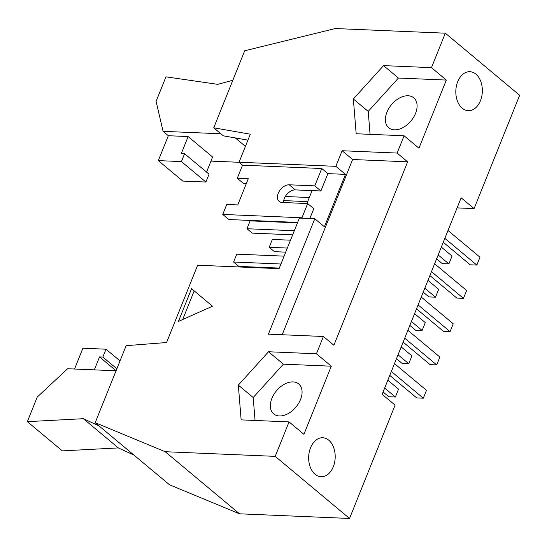<?xml version="1.0" encoding="UTF-8"?>
<svg xmlns="http://www.w3.org/2000/svg" width="547" height="547" viewBox="0 0 547 547"><rect width="100%" height="100%" fill="white"/><g stroke="black" fill="none" stroke-linecap="round" stroke-linejoin="round"><path stroke-width="0.82" d="M297.465 222.868L250.143 220.872L246.977 228.735L252.229 233.118L292.659 234.827M429.894 275.558L456.854 298.081L463.453 298.361L431.467 271.64M427.959 280.372L438.673 289.322L435.515 297.185L428.91 296.905L423.221 292.153M290.498 240.195L272.351 239.429L269.192 247.292L274.437 251.675L285.698 252.146M463.453 298.361L466.618 290.505L434.626 263.777M269.192 247.292L287.339 248.058M435.515 297.185L424.8 288.228M246.977 228.735L294.307 230.731M284.084 256.146L236.762 254.15L233.603 262.013L238.848 266.396L279.285 268.098M416.513 308.836L443.48 331.359L450.078 331.639L418.093 304.918M414.578 313.65L425.292 322.6L422.134 330.456L415.535 330.183L409.847 325.424M450.078 331.639L453.237 323.776L421.252 297.055M422.134 330.456L411.419 321.506M233.603 262.013L280.926 264.01M403.139 342.114L430.099 364.637L436.697 364.917L404.712 338.196M401.204 346.928L411.918 355.878L408.759 363.734L402.154 363.461L396.466 358.702M436.697 364.917L439.863 357.054L407.871 330.333M408.759 363.734L398.045 354.784M328.774 440.212A19.507 13.258 -87.6 0 1 334.6 462.42A19.507 13.258 -87.6 0 1 321.103 476.738A19.507 13.258 -87.6 0 1 308.679 456.683A19.507 13.258 -87.6 0 1 322.751 437.75A19.507 13.258 -87.6 0 1 328.774 440.212M389.758 375.392L416.725 397.915L423.323 398.195L426.482 390.332L394.496 363.611M423.323 398.195L391.337 371.475M383.091 391.98L388.78 396.732L395.378 397.013L398.537 389.156L387.823 380.199M395.378 397.013L384.664 388.062M443.268 242.28L470.235 264.81L476.834 265.083L479.992 257.227L448.007 230.499M476.834 265.083L444.848 238.362M436.602 258.875L442.291 263.627L448.889 263.907L452.048 256.044L441.333 247.094M448.889 263.907L438.174 254.95M191.573 288.679L212.496 306.217L178.411 321.431L191.573 288.679M194.199 290.874L182.677 319.523M293.062 381.902A19.507 12.697 -50.1 0 0 273.869 394.442A19.507 12.697 -50.1 0 0 273.712 413.908A19.507 12.697 -50.1 0 0 295.961 407.077A19.507 12.697 -50.1 0 0 298.724 383.96A19.507 12.697 -50.1 0 0 293.062 381.902M238.321 385.122L268.529 351.755L316.44 353.779L331.311 366.196L303.92 434.325L289.055 421.908L241.145 419.877L238.321 385.122L253.193 397.539L255.052 420.465M268.529 351.755L283.401 364.172L253.193 397.539M331.311 366.196L283.401 364.172M206.554 172.086L212.612 157.01L188.127 136.559L181.283 153.591L184.578 153.728L181.419 161.591L158.315 160.613L168.326 135.718L163.081 131.335L156.093 101.4L165.967 76.833L217.768 84.347L232.851 80.252M163.081 131.335L220.879 133.776M239.107 162.295L210.964 161.105M184.578 153.728L209.063 174.185L205.904 182.042L181.419 161.591M205.904 182.042L182.801 181.071L158.315 160.613M188.127 136.559L168.326 135.718M74.536 369.02L82.898 348.22L106.002 349.198L102.843 357.061L99.54 356.917L94.337 369.861M118.343 447.918L62.331 450.878L27.35 421.655L83.363 418.694L118.343 447.918L133.988 455.111M27.35 421.655L37.223 397.088L67.643 368.733L116.06 370.777M99.014 425.887L83.363 418.694M120.025 360.911L106.002 349.198M116.86 368.774L102.843 357.061M116.073 370.736L99.54 356.917M95.185 422.694L169.522 484.792L239.524 513.811L165.194 451.713L95.185 422.694L126.152 345.663L166.575 342.525L197.652 265.22L279.059 268.659L299.387 218.089L314.792 218.738L324.405 226.773L345.478 174.37L335.858 166.329L342.121 150.74L397.129 153.064L407.624 161.83L333.889 345.253L323.393 336.487L268.392 334.162L314.792 218.738M285.295 196.51L309.315 197.522M283.695 200.605L307.674 201.617M245.418 146.391L235.292 137.926M283.531 202.54A10.133 6.591 129.9 0 1 295.318 189.905L312.091 190.609L306.901 203.525M297.636 222.444L228.865 219.538L222.738 214.424L226.745 204.469L237.747 204.934L248.276 178.732L237.275 178.267L242.547 165.167L239.046 162.24L250.321 134.193L213.733 127.807L223.354 135.841L247.935 140.135M246.362 183.505L243.401 183.382L237.275 178.267M213.733 127.807L244.7 50.775L335.311 28.54L445.32 33.189L431.467 67.643L446.331 80.067L418.947 148.189L404.083 135.772L356.172 133.748L353.348 98.986L368.213 111.403L398.421 78.043L446.331 80.067M239.524 513.811L349.533 518.46L395.091 405.136L382.148 394.319L461.148 197.802L474.092 208.612L519.65 95.287L445.32 33.189M408.089 95.773A19.507 12.697 129.9 0 1 413.751 97.831A19.507 12.697 129.9 0 1 410.988 120.942A19.507 12.697 129.9 0 1 388.732 127.772A19.507 12.697 129.9 0 1 388.89 108.313A19.507 12.697 129.9 0 1 408.089 95.773M370.073 134.336L368.213 111.403M353.348 98.986L383.556 65.619L398.421 78.043M383.556 65.619L431.467 67.643M239.046 162.24L335.858 166.329M404.083 135.772L397.129 153.064M282.17 334.743L352.617 159.505L407.624 161.83M352.617 159.505L342.121 150.74M242.547 165.167L321.752 168.51L327.872 173.625L345.478 174.37M312.091 190.609L320.898 190.985L327.872 173.625M320.898 190.985L314.771 185.871L321.752 168.51M314.771 185.871L289.199 184.79A10.133 6.591 -50.1 0 0 279.23 191.3A10.133 6.591 -50.1 0 0 279.148 201.405A10.133 6.591 -50.1 0 0 282.088 202.479L307.66 203.559L313.787 208.674L309.821 218.526M222.738 214.424L301.951 217.774L307.66 203.559M301.951 217.774L302.484 218.219M289.055 421.908L275.203 456.362L165.194 451.713M323.393 336.487L316.44 353.779M349.533 518.46L275.203 456.362M474.092 208.612L457.094 207.894M475.924 74.16A19.507 13.258 -87.6 0 1 481.75 96.368A19.507 13.258 -87.6 0 1 468.253 110.685A19.507 13.258 -87.6 0 1 455.836 90.631A19.507 13.258 -87.6 0 1 469.9 71.698A19.507 13.258 -87.6 0 1 475.924 74.16M289.199 184.79L295.318 189.905"/></g></svg>
